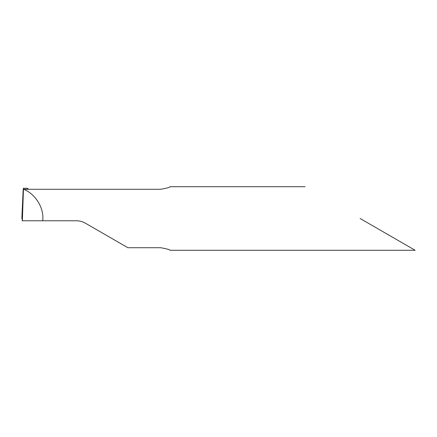 <?xml version="1.0" encoding="UTF-8"?>
<svg xmlns="http://www.w3.org/2000/svg" width="437" height="437" viewBox="0 0 437 437"><rect width="100%" height="100%" fill="white"/><g stroke="black" fill="none" stroke-linecap="round" stroke-linejoin="round"><path stroke-width="0.66" d="M169.856 186.73C170.212 187.244 167.185 188.096 160.778 189.276L23.593 189.276C34.676 193.493 43.361 206.652 42.886 218.5L42.804 220.772L76.333 220.772C79.589 220.789 82.615 221.603 85.412 223.203L127.888 247.724L160.778 247.724C167.18 248.904 170.206 249.751 169.856 250.27M360.104 218.5L415.15 250.281L360.104 218.5M23.593 189.276L23.369 188.271L23.134 190.303L22.189 220.772L42.804 220.772M29.197 189.276L27.449 188.724M27.624 188.926L27.504 188.271L27.444 188.697M22.172 218.5L23.134 190.303L21.85 218.5L22.44 218.5M22.358 220.772L23.451 189.243M415.15 250.281L169.846 250.281M305.059 186.719L169.846 186.719M27.504 188.271L23.369 188.271"/></g></svg>
